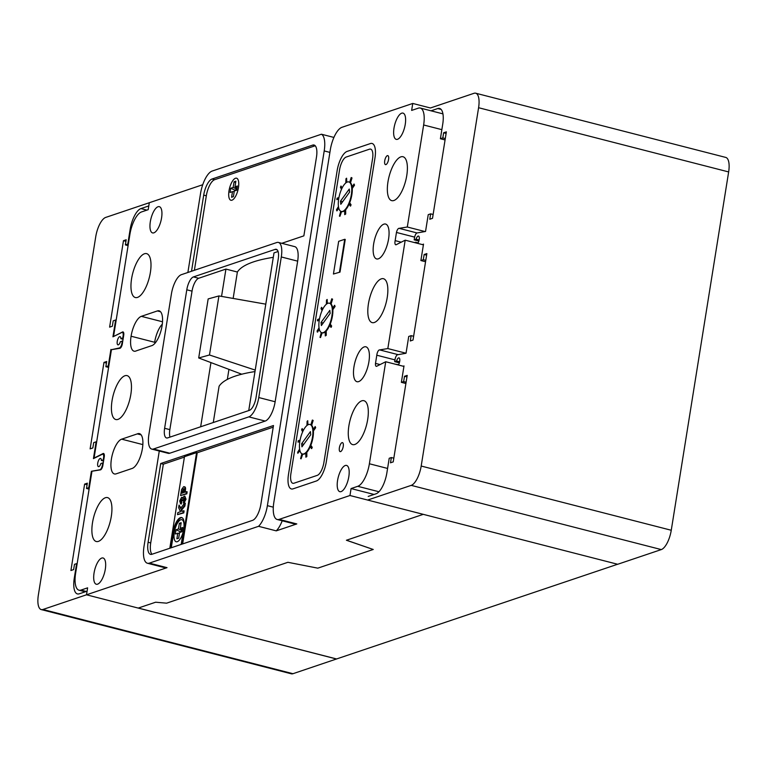 <?xml version="1.0" encoding="UTF-8"?>
<svg xmlns="http://www.w3.org/2000/svg" width="767" height="767" viewBox="0 0 767 767"><rect width="100%" height="100%" fill="white"/><g stroke="black" fill="none" stroke-linecap="round" stroke-linejoin="round"><path stroke-width="1.15" d="M228.94 369.378L227.339 379.406M265.785 304.163L218.931 295.937L208.164 298.919L198.701 357.968L209.477 354.987L218.931 295.937M255.229 370.097L209.477 354.987M241.739 374.21L198.701 357.968M138.319 608.049L336.579 658.958L617.608 564.253M128.319 244.232L127.792 244.088L130.122 229.515A18.983 7.171 104.4 0 1 140.927 208.586L148.798 205.93L149.306 202.728L105.712 217.416A17.516 6.615 -75.6 0 0 95.741 236.744L38.35 595.067A17.516 6.615 -75.6 0 0 41.255 609.583A17.516 6.615 -75.6 0 0 42.914 609.487L86.508 594.799L138.223 608.078L155.615 602.22L166.621 603.169L287.903 562.297L317.806 568.155L373.232 549.479L346.492 540.217M127.792 244.088L125.366 244.913L126.191 239.764L123.468 240.685L109.614 327.145L112.346 326.234L113.209 320.827L115.625 320.012L112.941 336.809L121.819 332.466A4.381 1.659 104.4 0 1 122.365 332.379A4.381 1.659 104.4 0 1 123.094 336.013L122.768 338.055L120.879 338.698A4.238 1.601 -75.6 0 0 120.055 336.655A4.238 1.601 -75.6 0 0 119.652 336.675A4.238 1.601 -75.6 0 0 117.341 340.855A4.238 1.601 -75.6 0 0 117.955 344.853A4.238 1.601 -75.6 0 0 118.348 344.834A4.238 1.601 -75.6 0 0 120.39 341.718L122.279 341.075L121.953 343.117A4.381 1.659 104.4 0 1 119.46 347.95A4.381 1.659 104.4 0 1 119.336 347.988L111.637 349.647M120.879 338.698L123.065 339.254M89.308 487.831L88.771 487.697L91.398 471.274L99.825 469.788A4.381 1.659 -75.6 0 0 99.95 469.759A4.381 1.659 -75.6 0 0 102.442 464.927L102.768 462.885L100.88 463.517A4.238 1.601 104.4 0 1 98.838 466.633A4.238 1.601 104.4 0 1 98.444 466.652A4.238 1.601 104.4 0 1 97.831 462.654A4.238 1.601 104.4 0 1 100.151 458.474A4.238 1.601 104.4 0 1 100.544 458.455A4.238 1.601 104.4 0 1 101.369 460.497L103.555 461.063M108.809 366.032L108.281 365.897L110.908 349.464M101.369 460.497L103.257 459.855L103.583 457.813A4.381 1.659 -75.6 0 0 102.855 454.189A4.381 1.659 -75.6 0 0 102.308 454.265L93.43 458.618L96.115 441.821L96.652 441.955M91.398 471.274L91.935 471.408M202.737 184.722L149.306 202.728L148.194 209.688L141.511 211.941A20.441 7.728 -75.6 0 0 129.882 234.481L113.545 336.502L122.221 332.149A4.19 1.582 104.4 0 1 123.008 331.91A4.19 1.582 104.4 0 1 123.775 334.853L122.461 343.022A4.209 1.592 104.4 0 1 119.988 348.304A4.209 1.592 104.4 0 1 119.633 348.343L111.436 349.685L94.073 458.062L102.759 453.709A4.209 1.592 104.4 0 1 103.535 453.47A4.209 1.592 104.4 0 1 104.111 457.621L102.797 465.79A4.19 1.582 104.4 0 1 100.515 469.864A4.19 1.582 104.4 0 1 100.161 469.903L91.963 471.235L75.617 573.265A20.441 7.728 -75.6 0 0 79.011 590.197A20.441 7.728 -75.6 0 0 80.947 590.091L87.62 587.838L86.508 594.799L87.093 591.165L79.222 593.821A18.983 7.171 104.4 0 1 77.429 593.926A18.983 7.171 104.4 0 1 74.274 578.193L76.614 563.62L77.141 563.755M115.625 320.012L116.162 320.155M41.255 609.583L291.326 673.8A17.516 6.615 -75.6 0 0 292.975 673.704L336.579 658.958M167.024 567.666L149.344 563.122A20.441 7.728 104.4 0 1 147.417 563.237L165.087 567.781A20.441 7.728 104.4 0 0 167.024 567.666L86.508 594.799L336.569 659.016M89.097 489.125L86.498 488.464L87.342 483.162L84.61 484.111L70.919 570.523L73.651 569.574L74.476 564.339L76.614 563.62M86.498 488.464L88.771 487.697M108.281 365.897L105.856 366.712L106.69 361.497L103.967 362.417L90.123 448.877L92.845 447.966L93.699 442.636L96.115 441.821M125.366 244.913L128.099 245.613M105.856 366.712L108.588 367.412M103.967 362.417L106.44 363.05M123.468 240.685L125.941 241.317M84.61 484.111L87.093 484.744M102.768 462.885L103.248 463M433.134 214.482L430.651 213.849L428.235 214.664L425.541 231.461L417.123 232.938A4.381 1.659 -75.6 0 0 414.506 237.799L414.17 239.85L416.059 239.208A4.238 1.601 104.4 0 1 418.101 236.092A4.238 1.601 104.4 0 1 418.504 236.073A4.238 1.601 104.4 0 1 419.281 239.016A4.238 1.601 104.4 0 1 417.756 243.407M415.618 242.861A4.238 1.601 104.4 0 1 415.58 242.228L418.101 242.88M398.399 364.996A4.238 1.601 -75.6 0 0 399.789 360.663A4.238 1.601 -75.6 0 0 398.993 357.873A4.238 1.601 -75.6 0 0 398.591 357.901A4.238 1.601 -75.6 0 0 396.549 361.017L394.669 361.65L394.995 359.608A4.381 1.659 104.4 0 1 397.613 354.747L406.031 353.261L408.725 336.464L411.15 335.649L410.287 340.979L413.02 340.059L426.864 253.589L424.141 254.51L423.307 259.725L420.882 260.54L423.518 244.117L422.473 244.625M395.456 364.239L398.591 364.68M368.208 496.431L376.079 493.775A18.983 7.171 -75.6 0 0 386.875 472.846L389.214 458.263L391.343 457.554L390.489 462.798L393.212 461.907L407.219 375.389L404.506 376.281L403.643 381.582L401.371 382.34L404.008 365.917L403.308 366.262M405.906 383.51L401.371 382.34M425.56 261.739L420.882 260.54M445.071 139.939L440.392 138.741L442.732 124.168A18.983 7.171 -75.6 0 0 439.577 108.435A18.983 7.171 -75.6 0 0 437.784 108.54L431.044 110.812M282.208 520.783A20.441 7.728 104.4 0 1 276.235 530.86L296.8 523.928L279.13 519.384L349.963 495.511L351.075 488.56L357.758 486.307A20.441 7.728 -75.6 0 0 369.387 463.767L385.724 361.746L377.038 366.089A4.19 1.582 104.4 0 1 376.655 366.31A4.19 1.582 104.4 0 1 376.261 366.329A4.19 1.582 104.4 0 1 375.494 363.395L376.798 355.217A4.209 1.592 104.4 0 1 379.636 349.905L387.834 348.563L405.197 240.186L396.51 244.539A4.209 1.592 104.4 0 1 396.127 244.75A4.209 1.592 104.4 0 1 395.734 244.769A4.209 1.592 104.4 0 1 395.158 240.627L396.462 232.449A4.19 1.582 104.4 0 1 399.108 228.345L407.306 227.003L423.643 124.983A20.441 7.728 -75.6 0 0 420.258 108.042A20.441 7.728 -75.6 0 0 418.322 108.157L411.639 110.41L412.761 103.449L430.431 107.984L474.025 93.296A17.516 6.615 104.4 0 1 475.674 93.2A17.516 6.615 104.4 0 1 478.589 107.716L421.188 466.039A17.516 6.615 104.4 0 1 411.227 485.367L367.633 500.055L617.694 564.272L661.288 549.584A17.516 6.615 104.4 0 0 671.259 530.256L728.65 171.933A17.516 6.615 104.4 0 0 725.745 157.417L475.674 93.2M415.58 242.228L414.535 242.583M430.651 213.849L429.788 219.247L432.511 218.327L446.365 131.857L443.642 132.777L442.818 137.926L440.392 138.741M443.642 132.777L446.116 133.42M442.818 137.926L445.291 138.559M404.506 376.281L406.98 376.913M406.117 382.215L403.643 381.582M391.343 457.554L393.816 458.187M424.141 254.51L426.615 255.143M423.307 259.725L425.781 260.358M413.624 336.282L411.15 335.649M396.549 361.017L399.626 361.803M394.669 361.65L399.358 362.858M414.17 239.85L418.868 241.049M416.059 239.208L419.127 240.004M326.33 461.676A17.516 6.615 104.4 0 1 316.359 480.995L293.052 488.847A17.516 6.615 104.4 0 1 291.393 488.953A17.516 6.615 104.4 0 1 288.488 474.428L337.125 170.734A17.516 6.615 104.4 0 1 347.096 151.415L370.403 143.563A17.516 6.615 104.4 0 1 372.062 143.467A17.516 6.615 104.4 0 1 374.967 157.983L326.33 461.676L374.967 157.983A17.516 6.615 -75.6 0 0 372.062 143.467A17.516 6.615 -75.6 0 0 370.403 143.563L347.096 151.415A17.516 6.615 -75.6 0 0 337.125 170.734L288.488 474.428A17.516 6.615 -75.6 0 0 291.393 488.953A17.516 6.615 -75.6 0 0 293.052 488.847L316.359 480.995A17.516 6.615 -75.6 0 0 326.33 461.676M339.551 169.919A11.678 4.41 104.4 0 1 346.195 157.043L369.502 149.181A11.678 4.41 104.4 0 1 370.614 149.124A11.678 4.41 104.4 0 1 372.551 158.798L323.904 462.491A11.678 4.41 104.4 0 1 317.26 475.367L293.953 483.229A11.678 4.41 104.4 0 1 292.85 483.296A11.678 4.41 104.4 0 1 290.904 473.613L339.551 169.919A11.678 4.41 104.4 0 1 346.195 157.043L369.502 149.181A11.678 4.41 104.4 0 1 370.614 149.124A11.678 4.41 104.4 0 1 372.551 158.798L323.904 462.491A11.678 4.41 104.4 0 1 317.26 475.367L293.953 483.229A11.678 4.41 104.4 0 1 292.85 483.296A11.678 4.41 104.4 0 1 290.904 473.613L339.551 169.919M309.973 424.467A15.244 5.762 -75.6 0 0 308.535 424.544A15.244 5.762 -75.6 0 0 300.185 439.577A15.244 5.762 -75.6 0 0 302.39 453.987A15.244 5.762 -75.6 0 0 303.828 453.901A15.244 5.762 -75.6 0 0 312.169 438.877A15.244 5.762 -75.6 0 0 309.973 424.467L310.491 424.602A15.244 5.762 104.4 0 1 310.903 424.745M311.661 425.311A15.244 5.762 104.4 0 1 313.252 429.367M313.415 430.968A15.244 5.762 104.4 0 1 310.827 445.301M310.194 446.816A15.244 5.762 104.4 0 1 306.819 452.252M305.841 453.172A15.244 5.762 104.4 0 1 304.355 454.035A15.244 5.762 104.4 0 1 302.917 454.122L302.39 453.987M329.398 303.195A15.244 5.762 -75.6 0 0 327.95 303.281A15.244 5.762 -75.6 0 0 319.609 318.315A15.244 5.762 -75.6 0 0 321.814 332.725A15.244 5.762 -75.6 0 0 323.252 332.638A15.244 5.762 -75.6 0 0 331.593 317.605A15.244 5.762 -75.6 0 0 329.398 303.195L329.915 303.329A15.244 5.762 104.4 0 1 330.328 303.483M331.085 304.048A15.244 5.762 104.4 0 1 332.677 308.104M332.84 309.705A15.244 5.762 104.4 0 1 330.251 324.038M329.618 325.544A15.244 5.762 104.4 0 1 326.243 330.989M325.266 331.91A15.244 5.762 104.4 0 1 323.779 332.773A15.244 5.762 104.4 0 1 322.332 332.859L321.814 332.725M348.822 181.932A15.244 5.762 -75.6 0 0 347.374 182.019A15.244 5.762 -75.6 0 0 339.033 197.042A15.244 5.762 -75.6 0 0 341.238 211.452A15.244 5.762 -75.6 0 0 342.676 211.376A15.244 5.762 -75.6 0 0 351.018 196.342A15.244 5.762 -75.6 0 0 348.822 181.932L349.34 182.067A15.244 5.762 104.4 0 1 349.752 182.22M350.509 182.776A15.244 5.762 104.4 0 1 352.101 186.841M352.264 188.442A15.244 5.762 104.4 0 1 349.675 202.766M349.043 204.281A15.244 5.762 104.4 0 1 345.668 209.727M344.69 210.647A15.244 5.762 104.4 0 1 343.204 211.51A15.244 5.762 104.4 0 1 341.756 211.587L341.238 211.452M339.484 271.978L344.728 239.294L345.246 239.429L340.011 272.112L333.434 274.02L340.011 272.112M344.728 239.294L338.669 241.327L333.434 274.02M340.797 204.29L349.57 192.162L349.273 189.046L340.49 201.165L340.797 204.29M342.648 201.721L340.49 201.165M321.363 325.563L330.146 313.444L329.839 310.328L321.066 322.447L321.363 325.563M323.223 323.003L321.066 322.447M301.939 446.845L310.721 434.726L310.414 431.61L301.642 443.729L301.939 446.845M303.799 444.285L301.642 443.729M300.079 440.095L298.238 440.718L298.008 442.118L299.801 441.715M298.008 442.118L299.839 441.504M303.349 430.392L302.131 428.561L301.584 429.808L302.639 431.879M303.205 430.68L302.131 428.561M307.922 424.813L307.749 420.728L307.107 421.313L306.944 425.484M307.586 425.014L307.749 420.728M311.546 425.685L313.157 420.45L312.351 420.057L310.856 424.908M311.297 425.349L313.157 420.45M312.831 420.364L312.351 420.057M312.917 431.687L315.659 427.718L315.199 426.548L312.821 429.99M312.907 431.15L315.659 427.718M315.333 427.631L315.199 426.548M309.839 446.298L311.709 448.609L312.217 447.314L310.462 444.764M311.373 448.532L312.217 447.314M311.891 447.228L310.367 445.013M305.841 452.578L305.87 457.19L306.838 456.576L306.81 451.514M305.87 457.19L306.838 456.576M306.512 456.499L306.484 451.897M301.901 453.796L300.578 458.637L301.095 458.829L302.754 454.045M301.095 458.829L302.419 453.997M299.609 449.088L297.644 452.3L297.826 453.297L299.887 450.545M297.826 453.297L299.782 450.104M330.97 304.422L332.581 299.188L331.775 298.785L330.27 303.646M330.721 304.087L332.581 299.188M332.255 299.101L331.775 298.785M350.394 183.15L352.005 177.925L351.2 177.522L349.694 182.383M350.145 182.824L352.005 177.925M351.679 177.839L351.2 177.522M332.341 310.424L335.083 306.445L334.623 305.276L332.245 308.727M332.332 309.887L335.083 306.445M334.757 306.369L334.623 305.276M351.765 189.152L354.507 185.183L354.047 184.013L351.67 187.464M351.756 188.624L354.507 185.183M354.181 185.096L354.047 184.013M329.264 325.035L331.133 327.346L331.641 326.042L329.887 323.501M330.798 327.26L331.641 326.042M331.315 325.965L329.791 323.751M348.688 203.763L350.548 206.083L351.065 204.779L349.311 202.239M350.222 205.997L351.065 204.779M350.74 204.693L349.215 202.488M325.266 331.315L325.285 335.927L326.263 335.313L326.234 330.251M325.285 335.927L326.263 335.313M325.937 335.227L325.908 330.635M344.69 210.053L344.709 214.655L345.687 214.051L345.658 208.988M344.709 214.655L345.687 214.051M345.361 213.964L345.332 209.372M321.315 332.533L320.002 337.375L320.52 337.566L322.169 332.782M320.52 337.566L321.833 332.725M340.74 211.261L339.426 216.112L339.944 216.304L341.593 211.519M339.944 216.304L341.257 211.462M319.034 327.816L317.059 331.028L317.576 332.111L319.312 329.283M317.25 332.034L319.206 328.832M338.458 206.553L336.483 209.765L337.001 210.848L338.736 208.02M336.675 210.762L338.63 207.569M319.503 318.832L317.663 319.446L317.433 320.855L319.225 320.443M317.433 320.855L319.254 320.242M338.928 197.56L337.087 198.183L336.857 199.593L338.65 199.18M336.857 199.593L338.678 198.979M322.773 309.13L321.555 307.299L321.009 308.545L322.063 310.616M322.629 309.408L321.555 307.299M342.197 187.867L340.979 186.026L340.433 187.273L341.488 189.344M342.053 188.145L340.979 186.026M327.346 303.55L327.173 299.466L326.531 300.041L326.368 304.221M327.01 303.751L327.173 299.466M346.77 182.287L346.598 178.193L345.955 178.778L345.792 182.958M346.435 182.479L346.598 178.193M231.97 200.197A11.39 4.305 -75.6 0 0 238.201 188.96A11.39 4.305 -75.6 0 0 236.562 178.193A11.39 4.305 -75.6 0 0 235.479 178.26A11.39 4.305 -75.6 0 0 229.247 189.487A11.39 4.305 -75.6 0 0 230.896 200.254A11.39 4.305 -75.6 0 0 231.97 200.197A11.39 4.305 104.4 0 1 230.896 200.254A11.39 4.305 104.4 0 1 229.247 189.487A11.39 4.305 104.4 0 1 235.479 178.26A11.39 4.305 104.4 0 1 236.562 178.193A11.39 4.305 104.4 0 1 238.201 188.96A11.39 4.305 104.4 0 1 231.97 200.197M177.273 541.703A11.39 4.305 -75.6 0 0 183.246 531.608A11.39 4.305 104.4 0 1 177.273 541.703A11.39 4.305 104.4 0 1 176.189 541.761A11.39 4.305 -75.6 0 0 177.273 541.703M184.051 526.095A11.39 4.305 -75.6 0 0 181.856 519.71A11.39 4.305 -75.6 0 0 180.782 519.767A11.39 4.305 -75.6 0 0 174.55 530.994A11.39 4.305 -75.6 0 0 176.189 541.761A11.39 4.305 104.4 0 1 174.55 530.994A11.39 4.305 104.4 0 1 180.782 519.767A11.39 4.305 104.4 0 1 181.856 519.71A11.39 4.305 104.4 0 1 184.051 526.095M158.04 206.735A13.557 5.12 104.4 0 1 159.325 206.668A13.557 5.12 104.4 0 1 161.281 219.477A13.557 5.12 104.4 0 1 153.86 232.842A13.557 5.12 104.4 0 1 152.585 232.919A13.557 5.12 104.4 0 1 150.62 220.1A13.557 5.12 104.4 0 1 158.04 206.735M101.771 558.06A13.557 5.12 104.4 0 1 103.056 557.983A13.557 5.12 104.4 0 1 105.012 570.801A13.557 5.12 104.4 0 1 97.591 584.166A13.557 5.12 104.4 0 1 96.306 584.243A13.557 5.12 104.4 0 1 94.351 571.425A13.557 5.12 104.4 0 1 101.771 558.06M341.104 491.599A13.557 5.12 -75.6 0 0 348.525 478.234A13.557 5.12 -75.6 0 0 346.569 465.425A13.557 5.12 -75.6 0 0 345.284 465.492A13.557 5.12 -75.6 0 0 337.863 478.867A13.557 5.12 -75.6 0 0 339.829 491.676A13.557 5.12 -75.6 0 0 341.104 491.599M385.935 164.598A4.65 1.755 -75.6 0 0 388.476 160.015A4.65 1.755 -75.6 0 0 387.805 155.624A4.65 1.755 -75.6 0 0 387.364 155.653A4.65 1.755 -75.6 0 0 384.823 160.236A4.65 1.755 -75.6 0 0 385.494 164.627A4.65 1.755 -75.6 0 0 385.935 164.598M340.586 451.6A4.65 1.755 -75.6 0 0 343.137 447.017A4.65 1.755 -75.6 0 0 342.465 442.626A4.65 1.755 -75.6 0 0 342.024 442.655A4.65 1.755 -75.6 0 0 339.474 447.238A4.65 1.755 -75.6 0 0 340.145 451.629A4.65 1.755 -75.6 0 0 340.586 451.6M397.536 139.287A13.557 5.12 -75.6 0 0 404.957 125.922A13.557 5.12 -75.6 0 0 403.001 113.104A13.557 5.12 -75.6 0 0 401.716 113.18A13.557 5.12 -75.6 0 0 394.296 126.545A13.557 5.12 -75.6 0 0 396.261 139.364A13.557 5.12 -75.6 0 0 397.536 139.287M354.795 444.486A22.665 8.562 -75.6 0 0 367.201 422.138A22.665 8.562 -75.6 0 0 363.922 400.7A22.665 8.562 -75.6 0 0 361.784 400.834A22.665 8.562 -75.6 0 0 349.378 423.183A22.665 8.562 -75.6 0 0 352.657 444.611A22.665 8.562 -75.6 0 0 354.795 444.486M358.668 381.602A18.005 6.807 -75.6 0 0 368.524 363.846A18.005 6.807 -75.6 0 0 365.926 346.818A18.005 6.807 -75.6 0 0 364.229 346.914A18.005 6.807 -75.6 0 0 354.364 364.68A18.005 6.807 -75.6 0 0 356.971 381.707A18.005 6.807 -75.6 0 0 358.668 381.602M374.334 322.495A22.665 8.562 -75.6 0 0 386.741 300.146A22.665 8.562 -75.6 0 0 383.462 278.718A22.665 8.562 -75.6 0 0 381.324 278.843A22.665 8.562 -75.6 0 0 368.917 301.191A22.665 8.562 -75.6 0 0 372.196 322.619A22.665 8.562 -75.6 0 0 374.334 322.495M378.332 258.834A18.005 6.807 -75.6 0 0 388.188 241.078A18.005 6.807 -75.6 0 0 385.59 224.05A18.005 6.807 -75.6 0 0 383.893 224.146A18.005 6.807 -75.6 0 0 374.028 241.912A18.005 6.807 -75.6 0 0 376.635 258.939A18.005 6.807 -75.6 0 0 378.332 258.834M393.874 200.513A22.665 8.562 -75.6 0 0 406.28 178.165A22.665 8.562 -75.6 0 0 403.001 156.736A22.665 8.562 -75.6 0 0 400.863 156.861A22.665 8.562 -75.6 0 0 388.457 179.21A22.665 8.562 -75.6 0 0 391.726 200.638A22.665 8.562 -75.6 0 0 393.874 200.513M375.494 363.395L380.077 364.574M395.158 240.627L401.208 242.18M141.138 434.87L137.303 433.892A18.024 6.807 104.4 0 1 137.715 433.729A18.024 6.807 104.4 0 1 139.412 433.633A18.024 6.807 104.4 0 1 142.02 450.67A18.024 6.807 104.4 0 1 132.154 468.445L116.105 473.853A18.005 6.807 -75.6 0 1 114.408 473.948A18.005 6.807 -75.6 0 1 111.8 456.921A18.005 6.807 -75.6 0 1 121.665 439.165L137.303 433.892M98.406 541.387A22.665 8.562 -75.6 0 0 110.812 519.038A22.665 8.562 -75.6 0 0 107.543 497.601A22.665 8.562 -75.6 0 0 105.395 497.735A22.665 8.562 -75.6 0 0 92.989 520.084A22.665 8.562 -75.6 0 0 96.268 541.512A22.665 8.562 -75.6 0 0 98.406 541.387M117.945 419.396A22.665 8.562 -75.6 0 0 130.352 397.047A22.665 8.562 -75.6 0 0 127.082 375.619A22.665 8.562 -75.6 0 0 124.935 375.744A22.665 8.562 -75.6 0 0 112.528 398.092A22.665 8.562 -75.6 0 0 115.807 419.52A22.665 8.562 -75.6 0 0 117.945 419.396M135.769 351.075A18.005 6.807 -75.6 0 0 136.382 350.816L151.425 345.754A18.024 6.807 104.4 0 0 161.588 328.343A18.024 6.807 104.4 0 0 159.085 310.827A18.024 6.807 104.4 0 0 157.379 310.932L141.339 316.34A18.005 6.807 104.4 0 0 131.08 336.224A18.005 6.807 -75.6 0 0 134.072 351.181A18.005 6.807 -75.6 0 0 135.769 351.075M137.485 297.414A22.665 8.562 -75.6 0 0 149.891 275.065A22.665 8.562 -75.6 0 0 146.622 253.637A22.665 8.562 -75.6 0 0 144.474 253.762A22.665 8.562 -75.6 0 0 132.068 276.11A22.665 8.562 -75.6 0 0 135.347 297.538A22.665 8.562 -75.6 0 0 137.485 297.414M254.989 371.573A194.626 42.981 -170.9 0 0 219.084 386.261L213.274 422.531M167.657 437.899L249.4 410.355A11.678 4.41 -75.6 0 0 256.044 397.479L278.229 258.987A11.678 4.41 -75.6 0 0 276.283 249.304A11.678 4.41 -75.6 0 0 275.18 249.371L193.447 276.916A11.678 4.41 -75.6 0 0 186.793 289.801L164.617 428.283A11.678 4.41 -75.6 0 0 166.554 437.967A11.678 4.41 -75.6 0 0 167.657 437.899M273.292 257.338A194.626 42.981 -170.9 0 0 237.377 272.026L225.929 269.083L198.682 278.268A11.678 4.41 -75.6 0 0 192.038 291.144L169.852 429.635A11.678 4.41 -75.6 0 0 169.996 437.113M278.076 251.509L274.001 252.88L248.738 410.575M225.929 269.083L221.548 296.398M210.944 362.59L200.666 426.778M233.149 298.43L237.377 272.026M333.913 137.427L321.431 134.225A20.441 7.728 104.4 0 1 324.201 150.926L267.386 505.654A20.441 7.728 104.4 0 1 258.556 526.315L149.344 563.122M321.431 134.225L212.143 171.06A20.441 7.728 104.4 0 0 200.513 193.6L187.877 272.477M147.417 563.237A20.441 7.728 104.4 0 1 144.023 546.296L159.277 451.025M260.876 504.255L273.483 425.522L160.715 463.527L148.108 542.259A14.602 5.513 -75.6 0 0 150.524 554.359A14.602 5.513 -75.6 0 0 151.904 554.282L252.573 520.352A14.602 5.513 -75.6 0 0 260.876 504.255M281.777 243.302L303.866 235.852L316.474 157.12A14.602 5.513 -75.6 0 0 314.058 145.021A14.602 5.513 -75.6 0 0 312.677 145.107L212.008 179.027A14.602 5.513 -75.6 0 0 203.706 195.125L191.51 271.25M151.789 449.107L168.155 453.307A17.516 6.615 -75.6 0 0 169.814 453.211L265.181 421.073A17.516 6.615 -75.6 0 0 275.142 401.755L297.663 261.154A17.516 6.615 -75.6 0 0 294.758 246.638L278.392 242.43A17.516 6.615 -75.6 0 0 276.734 242.535L181.376 274.672A17.516 6.615 -75.6 0 0 171.405 293.991L148.884 434.582A17.516 6.615 -75.6 0 0 151.789 449.107A17.516 6.615 -75.6 0 0 153.448 449.011L248.815 416.874A17.516 6.615 -75.6 0 0 258.776 397.546L281.297 256.955A17.516 6.615 -75.6 0 0 278.392 242.43M412.761 103.449L341.929 127.312A20.441 7.728 104.4 0 0 330.309 149.853L273.809 502.558A20.441 7.728 104.4 0 0 277.203 519.499A20.441 7.728 104.4 0 0 279.13 519.384M276.235 530.86L258.556 526.315M349.963 495.511L423.279 514.341L346.406 540.246L373.232 549.479M122.221 332.149L123.573 332.495M102.759 453.709L104.101 454.054M162.297 324.173A18.005 6.807 -75.6 0 0 154.646 342.274A18.005 6.807 104.4 0 1 162.297 324.22M379.636 349.905L398.131 354.651M376.798 355.217L394.947 359.876M387.834 348.563L406.04 353.232M405.197 240.186L423.394 244.855M396.462 232.449L414.631 237.118M399.108 228.345L417.056 232.957M407.306 227.003L425.014 231.548M351.075 488.56L374.056 494.456M385.724 361.746L403.931 366.415M296.8 523.928A20.441 7.728 104.4 0 1 294.883 524.034L277.203 519.499M184.406 457.094L163.333 464.198L150.725 542.931A14.602 5.513 -75.6 0 0 151.952 554.263M163.333 464.198L160.715 463.527M273.225 427.161L197.244 452.77L182.642 543.928M312.677 145.107L315.227 145.759L214.635 179.699A14.602 5.513 -75.6 0 0 206.323 195.796L194.396 270.281M177.781 533.151L176.88 538.779L178.692 538.166L179.593 532.538L182.019 531.723L182.69 527.504L180.274 528.319L181.175 522.701L179.353 523.305L178.452 528.933L176.036 529.748L175.355 533.966L179.507 533.075M182.134 531.023L180.245 531.656L180.13 532.356M180.245 531.656L176.036 529.748M182.191 530.63L178.452 528.933M180.954 524.034L179.353 523.305M182.345 529.709L180.274 528.319M233.398 196.649L234.299 191.031L236.715 190.216L237.396 185.998L234.97 186.812L235.872 181.185L234.06 181.798L233.158 187.426L230.733 188.241L230.062 192.459L232.478 191.645L231.576 197.263L233.398 196.649M234.213 191.568L232.478 191.645M236.83 189.507L234.942 190.149L234.836 190.849M234.942 190.149L230.733 188.241M236.898 189.113L233.158 187.426M235.661 182.527L234.06 181.798M237.041 188.193L234.97 186.812M171.262 547.763L173.745 532.25A12.847 4.851 104.4 0 1 181.98 517.667M170.542 548.002L173.093 532.077L173.745 532.25M173.093 532.077A12.847 4.851 104.4 0 1 181.654 517.552A12.847 4.851 104.4 0 1 183.744 528.492L181.194 544.407M181.923 544.167L196.582 452.607L197.244 452.77M196.582 452.607L184.473 456.681L169.814 548.252M179.047 505.098L180.533 508.463L184.674 503.047L184.214 505.913L181.098 509.758L181.769 511.292L184.099 510.899L183.773 512.922L177.522 514.638L177.848 512.615L180.542 511.704L178.634 507.677L179.047 505.098L180.897 507.984M183.447 510.726L183.121 512.749L183.773 512.922M181.098 509.758L182.278 511.119M184.214 505.913L184.866 506.076L181.75 509.93M184.674 503.047L185.326 503.21L184.866 506.076M183.121 512.749L177.522 514.638M184.166 498.282L182.642 500.774L181.721 500.88L181.348 499.298L180.571 500.746L180.629 503.852L179.708 500.985L181.616 497.284L182.517 498.425L184.166 496.115L186.045 499.173L183.975 503.114L183.313 502.941L184.511 499.346L183.783 498.31L184.416 498.473M185.393 499.01L183.313 502.941M184.972 496.239L184.166 496.115M184.818 496.278L186.045 499.173M182.278 497.457L182.824 497.582M181.616 497.284L182.584 497.438M180.878 501.934L181.721 502.117L181.28 504.015M180.571 500.746L181.721 502.117M182 499.461L181.223 500.918M181.721 500.88L182.642 500.774M182.699 499.94L183.294 500.947M184.444 498.483L183.351 500.103M183.629 486.709C184.866 486.47 185.202 487.87 184.626 490.899L184.396 492.356L186.496 491.647L186.18 493.68L180.581 495.559L181.626 489.471L183.629 486.709L184.483 486.824M181.846 493.219L183.447 492.682L183.323 488.732L181.846 493.219M186.496 491.647L187.158 491.82L186.832 493.843L180.581 495.559M184.281 486.872C185.518 486.642 185.854 488.033 185.278 491.062L185.115 492.117M183.975 488.895L182.565 492.98M186.18 493.68L186.832 493.843M121.953 343.117L122.442 343.252M102.442 464.927L102.922 465.051M74.274 578.193L75.089 578.404M130.122 229.515L130.879 229.707M42.914 609.487L292.975 673.704M140.927 208.586L146.909 210.12M103.583 457.813L104.063 457.937M119.336 347.988L120.198 348.208M478.589 107.716L728.65 171.933M421.188 466.039L671.259 530.256M411.227 485.367L661.288 549.584M437.784 108.54L441.102 109.393M277.223 249.898L275.18 249.371M198.682 278.268L193.447 276.916M80.947 590.091L86.249 591.453M131.08 336.224L154.646 342.274M142.844 444.601L121.665 439.165M162.518 321.776L141.339 316.34M160.524 311.738L157.379 310.932M423.643 124.983L441.85 129.652M357.758 486.307L378.965 491.752M369.387 463.767L387.584 468.436M329.896 152.393L324.201 150.926M273.301 507.179L267.386 505.654M150.725 542.931L148.108 542.259M214.635 179.699L212.008 179.027M206.323 195.796L203.706 195.125M258.776 397.546L275.142 401.755M248.815 416.874L265.181 421.073M281.297 256.955L297.663 261.154M153.448 449.011L169.814 453.211M169.852 429.635L164.617 428.283M192.038 291.144L186.793 289.801M184.626 490.899L185.278 491.062M182.038 492.059L182.69 492.222M102.855 454.189L104.254 454.543M122.365 332.379L123.65 332.715M79.011 590.197L85.223 591.798M420.258 108.042L442.933 113.871"/></g></svg>
